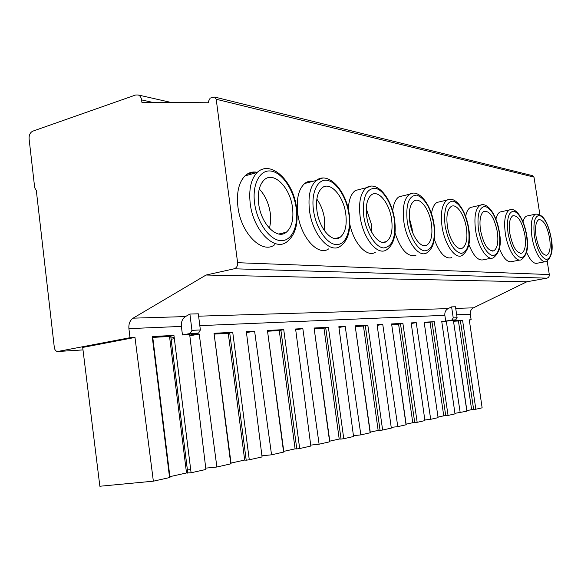 <?xml version="1.0" encoding="UTF-8"?>
<svg xmlns="http://www.w3.org/2000/svg" width="581" height="581" viewBox="0 0 581 581"><rect width="100%" height="100%" fill="white"/><g stroke="black" fill="none" stroke-linecap="round" stroke-linejoin="round"><path stroke-width="0.87" d="M547.193 261.109L549.306 274.559C549.423 276.454 548.609 277.653 546.874 278.161L526.829 281.785L473.442 307.843C471.089 309.194 470.044 311.322 470.312 314.234L471.14 319.746L469.31 320.051M532.545 175.658L533.983 177.096L539.865 214.512M152.672 102.387L141.59 99.91C141.205 97.405 140.115 95.771 138.329 94.993L135.663 94.986L32.776 131.168C30.154 132.483 28.934 135.075 29.101 138.946L34.693 187.757L36.312 190.481L54.316 347.482C54.73 349.922 55.82 351.273 57.577 351.52L130.006 337.706L128.909 328.635C128.546 323.857 129.948 320.371 133.107 318.17L206.073 275.031L234.172 268.792C236.627 267.928 237.774 265.895 237.614 262.699L216.205 99.249L214.745 97.063L532.937 175.76M141.59 99.91L141.887 102.314L208.318 102.764L208.209 101.893L210.206 98.087L214.745 97.063M526.582 252.198C530.206 260.528 533.816 264.188 537.403 263.186L545.094 261.726M528.042 215.769L526.509 216.103C524.941 216.887 523.764 218.812 522.98 221.869M499.348 248.632C503.458 258.458 507.663 262.765 511.97 261.552L519.719 260.056M501.969 211.586L500.038 212.014C498.142 213.016 496.777 215.413 495.927 219.197M468.809 244.412C473.464 256.098 478.403 261.203 483.624 259.714L491.344 258.189M472.876 206.916L470.399 207.475C468.112 208.775 466.521 211.76 465.635 216.422M434.305 239.321C439.57 253.367 445.416 259.467 451.851 257.608M440.216 201.672L436.977 202.428C434.21 204.134 432.38 207.867 431.487 213.626M395.022 232.966C400.919 250.128 407.913 257.536 416.003 255.19M403.316 195.746L398.98 196.792C395.588 199.087 393.497 203.822 392.705 210.997M349.849 224.404C353.938 243.759 367.003 257.623 375.275 252.336M361.324 188.999L355.347 190.503C351.098 193.742 348.753 199.995 348.324 209.254M313.174 181.272C310.036 180.742 307.204 181.49 304.662 183.509C298.481 189.21 296.179 199.21 297.755 213.51C300.588 237.266 318.127 256.577 328.657 248.886M257.31 172.332C252.641 171.351 248.523 172.542 244.957 175.89C238.74 182.463 236.402 192.783 237.927 206.858C240.933 233.715 262.634 254.827 274.886 244.565M282.01 234.078L282.308 233.17M526.829 281.785L206.073 275.031M424.159 322.223L438.096 417.652L424.159 322.223L434.283 321.685L448.053 415.43L455.01 413.875L441.727 321.293L445.707 321.09L444.85 315.309C444.574 312.258 445.649 310.022 448.089 308.613L451.597 306.877L455.475 306.768L457.109 317.727L455.715 319.862L441.8 321.809M152.222 336.537L152.665 336.61L169.986 477.386L169.565 477.567L152.222 336.537L173.937 335.397L191.091 472.767L205.906 469.463L189.682 334.569L182.456 334.946L190.19 333.501L191.962 330.349L200.372 329.943L198.317 313.813L189.907 314.045L185.47 316.58L133.107 318.17M445.707 321.09L451.836 320.058L453.238 317.916L451.597 306.877M466.87 411.232L453.42 320.683L466.986 411.188L454.93 413.331M453.42 320.683L462.556 320.196L475.846 409.227L473.646 409.525L471.634 409.627L458.431 320.981L462.556 320.196M453.623 321.242L458.431 320.981M424.384 322.811L434.283 321.685M406.054 424.798L391.601 323.937L406.213 424.74L397.789 426.643L391.216 427.384M391.601 323.937L402.887 323.341L417.165 422.322L414.732 422.648L412.771 422.707L398.602 324.198L402.887 323.341M391.855 324.554L398.602 324.198M370.148 432.809L355.158 325.854L370.344 432.736L360.852 434.886L353.444 435.699M355.158 325.854L367.817 325.186L382.625 430.027L380.061 430.376L378.151 430.398L363.459 326.079L367.817 325.186M355.449 326.515L363.459 326.079M329.645 441.85L314.081 328.018L329.877 441.756L319.107 444.204L310.704 445.104M314.081 328.018L328.388 327.263L343.756 438.699L341.04 439.069L339.21 439.047L323.966 328.2L328.388 327.263M314.423 328.715L323.966 328.2M283.593 452.127L267.442 330.473L283.869 452.011L271.552 454.814L261.929 455.809M267.442 330.473L283.731 329.616L299.68 448.539L296.789 448.924L295.09 448.844L279.272 330.604L283.731 329.616M267.834 331.214L279.272 330.604M230.773 463.914L214.026 333.283L231.115 463.769L216.88 467.015L205.747 468.126M214.026 333.283L232.734 332.303L249.278 459.782L246.199 460.196L244.674 460.043L228.275 333.341L232.734 332.303M214.476 334.082L228.275 333.341M152.767 337.394L169.529 336.493L173.937 335.397M471.14 319.746L469.281 319.848L482.128 407.826L475.846 409.227M169.565 477.567L153.355 481.184L134.981 337.445L130.006 337.706M134.981 337.445L82.691 347.438L99.859 486.246L153.355 481.184M174.198 337.452L170.952 338.055M216.88 467.015L199.225 334.068L190.909 334.503L198.608 333.073L200.372 329.943M199.225 334.068L189.834 335.803M174.351 338.679L171.104 339.275M271.552 454.814L254.601 331.148L246.337 331.584L262.067 456.927L249.278 459.782M254.601 331.148L246.467 332.623M319.107 444.204L302.832 328.606L295.606 328.991L310.828 446.048L299.68 448.539M302.832 328.606L295.722 329.87M360.852 434.886L345.216 326.377L338.846 326.711L353.553 436.513L343.756 438.699M345.216 326.377L338.948 327.466M397.789 426.643L382.756 324.401L377.098 324.699L391.311 428.088L382.625 430.027M382.756 324.401L377.185 325.36M438.096 417.652L430.703 419.3L416.236 322.637L411.174 322.905L424.914 420.593L417.165 422.322M416.236 322.637L411.254 323.479M466.906 410.68L471.634 409.627M448.053 415.43L443.753 415.822L430.078 322.506M430.703 419.3L424.827 419.976M438.154 417.071L443.753 415.822M406.134 424.181L412.771 422.707M370.257 432.148L378.151 430.398M329.79 441.139L339.21 439.047M283.782 451.357L295.09 448.844M190.699 469.622L187.38 469.956M231.02 463.079L244.674 460.043M191.091 472.767L186.516 472.963L169.529 336.493M169.899 476.652L186.516 472.963M185.47 316.58C182.398 318.649 181.04 321.932 181.388 326.42L182.456 334.946M460.21 412.713L446.281 321.053M191.962 330.349L189.907 314.045M536.081 236.583C534.89 227.389 535.762 221.753 538.703 219.683C543.373 219.386 547.011 225.559 549.611 238.188C550.839 247.477 549.931 253.149 546.881 255.197C542.291 255.393 538.689 249.191 536.081 236.583M509.835 233.475C508.629 223.939 509.624 218.028 512.827 215.74C518.078 215.246 522.108 221.753 524.912 235.261C526.168 244.921 525.122 250.876 521.789 253.127C516.632 253.49 512.653 246.94 509.835 233.475M480.465 229.996C479.238 220.112 480.371 213.902 483.857 211.361C489.805 210.583 494.308 217.461 497.358 232.001C498.636 242.037 497.445 248.305 493.785 250.796C487.967 251.391 483.523 244.456 480.465 229.996M447.363 226.074C446.128 215.856 447.406 209.32 451.197 206.473C456.484 203.009 464.597 214.89 466.434 228.333C467.727 238.769 466.369 245.371 462.36 248.152C457.232 251.181 449.207 239.597 447.363 226.074M409.779 221.622C408.537 211.092 409.968 204.214 414.079 200.982C420.128 196.705 429.533 209.559 431.465 224.193C432.78 235.007 431.24 241.979 426.839 245.117C420.993 248.813 411.718 236.329 409.779 221.622M412.445 232.015L412.067 228.507L409.409 218.282M366.727 216.524C365.485 205.739 367.076 198.506 371.484 194.817C378.456 189.384 389.582 203.379 391.623 219.473C392.945 230.635 391.209 238.007 386.416 241.58C379.676 246.199 368.782 232.676 366.727 216.524M371.746 232.277L371.339 224.135L366.284 208.601M316.935 210.627C315.708 199.719 317.415 192.144 322.063 187.888C330.161 180.756 343.64 196.109 345.789 214.04C347.111 225.479 345.194 233.257 340.023 237.375C332.216 243.33 319.107 228.587 316.935 210.627M324.568 230.882L324.568 219.124C323.414 211.375 320.835 204.715 316.834 199.138M258.668 203.72C257.477 192.943 259.235 185.092 263.941 180.168C273.353 170.415 290.253 187.387 292.519 207.729C293.826 219.269 291.764 227.432 286.331 232.218C277.231 240.2 260.978 224.055 258.668 203.72M269.54 228.391L270.666 221.252L270.31 213.307C268.8 203.321 265.11 195.209 259.257 188.978M401.079 195.891L400.578 196.407M533.983 177.096L216.205 99.249M549.306 274.559L237.614 262.699M546.874 278.161L234.172 268.792M448.089 308.613L198.622 316.18M473.442 307.843L455.715 308.38M453.238 317.916L457.109 317.727M451.836 320.058L455.715 319.862M58.027 351.49L82.996 349.915L58.093 351.483M190.19 333.501L198.608 333.073M460.37 320.516L473.646 409.525M181.388 326.42L128.909 328.635M470.312 314.234L456.673 314.808M444.85 315.309L199.828 325.643M170.683 335.876L187.786 473.21M431.995 322.019L445.743 415.742M400.476 323.69L414.732 422.648M365.275 325.556L380.061 430.376M325.694 327.655L341.04 439.069M280.877 330.03L296.789 448.924M229.691 332.746L246.199 460.196M551.231 238.406C548.036 221.695 542.77 213.619 535.428 214.178C531.513 216.953 530.351 224.455 531.92 236.678C534.055 251.268 541.55 263.934 546.329 261.486C551.797 257.325 553.432 249.634 551.231 238.428M534.484 236.394C537.185 250.019 541.165 257.717 546.416 259.482C551.122 258.4 552.684 251.355 551.108 238.363C548.566 225.283 544.695 217.628 539.488 215.398C534.614 215.936 532.951 222.937 534.484 236.394M510.997 209.538L509.319 209.966C505.063 213.024 503.734 220.889 505.332 233.562C507.569 249.133 515.921 262.583 521.266 259.758C527.141 255.313 528.957 247.237 526.72 235.53M508.055 233.264C510.917 247.659 515.267 255.8 521.106 257.681C526.364 256.562 528.187 249.155 526.575 235.458C523.902 221.666 519.675 213.568 513.894 211.172C508.448 211.687 506.501 219.052 508.055 233.264M482.179 204.723L480.08 205.282C475.447 208.681 473.943 216.945 475.556 230.069C477.894 246.772 487.292 261.116 493.313 257.804C499.675 252.909 501.701 244.412 499.399 232.313M478.468 229.756C481.504 245.022 486.29 253.657 492.819 255.676C498.723 254.514 500.858 246.693 499.217 232.218C496.392 217.635 491.758 209.044 485.302 206.451C479.18 206.938 476.899 214.709 478.468 229.756M449.767 199.305L447.079 200.067C442.054 203.887 440.354 212.573 441.988 226.14C444.436 244.158 455.141 259.525 461.96 255.575C468.794 250.346 471.053 241.384 468.736 228.696M445.104 225.806C448.343 242.045 453.638 251.246 460.994 253.425C467.676 252.212 470.189 243.933 468.526 228.58C465.534 213.111 460.413 203.967 453.151 201.142C446.223 201.585 443.535 209.806 445.104 225.806M413.033 193.168L409.54 194.236C404.1 198.564 402.205 207.707 403.839 221.666C406.424 241.268 418.77 257.804 426.563 253.004C433.455 248.675 435.968 239.212 434.094 224.622M407.201 221.317C409.38 236.634 417.87 250.542 424.929 250.861C432.554 249.605 435.525 240.81 433.84 224.469C430.666 207.998 424.965 198.223 416.737 195.129C408.828 195.514 405.647 204.243 407.201 221.317M371.048 186.152L366.4 187.721C360.576 192.667 358.484 202.275 360.118 216.539C362.842 238.057 377.352 255.967 386.314 249.975C393.722 245.08 396.496 235.08 394.644 219.981M363.764 216.168C366.037 232.603 375.609 247.557 383.721 247.942C392.487 246.635 396.024 237.251 394.339 219.792C392.146 204.28 383.351 189.566 375.152 188.259C366.045 188.564 362.246 197.867 363.764 216.168M322.6 178.069L316.238 180.459C310.138 186.167 307.894 196.218 309.506 210.612C312.389 234.535 329.812 254.028 340.205 246.329C348.084 240.723 351.12 230.17 349.304 214.665M313.479 210.213C315.853 227.941 326.754 244.114 336.167 244.572C345.615 245.284 351.345 231.085 348.927 214.411C346.639 197.758 336.704 181.868 327.205 180.342C317.669 178.563 310.966 192.471 313.479 210.213M266.062 168.635C262.706 168.686 259.714 169.986 257.092 172.521C250.956 179.108 248.668 189.486 250.229 203.662C253.294 230.715 274.864 252.052 286.963 241.769C295.17 235.29 298.394 224.201 296.651 208.499M254.601 203.241C257.071 222.479 269.649 240.091 280.696 240.636C291.778 241.464 298.728 226.169 296.187 208.165C293.804 190.183 282.46 172.913 271.312 171.119C260.143 169.035 251.965 183.981 254.601 203.241M255.066 172.02L246.91 174.285M138.329 94.993L171.33 102.51M170.72 335.862L187.823 473.217M545.937 255.379L546.881 255.197M526.509 216.103L535.428 214.178M520.598 253.36L521.789 253.127M526.72 235.501C524.36 220.076 516.342 206.705 509.319 209.966L500.038 212.014M492.267 251.101L493.785 250.796M499.391 232.269C496.944 215.74 487.8 201.404 480.08 205.282L470.399 207.475M460.384 248.552L462.36 248.152M468.729 228.638C466.18 210.816 455.635 195.369 447.079 200.067L436.977 202.428M424.21 245.669L426.839 245.117M434.087 224.542C431.429 205.158 419.09 188.418 409.54 194.236L398.98 196.792M382.806 242.364L386.416 241.58M394.63 219.872C391.855 198.579 377.163 180.321 366.4 187.721L355.347 190.503M334.903 238.53L340.023 237.375M349.283 214.505C346.385 190.786 328.461 170.741 316.238 180.459L304.662 183.509M278.771 234.012L286.331 232.218M296.622 208.274C293.594 181.366 271.007 159.187 257.092 172.521L244.957 175.89"/></g></svg>
